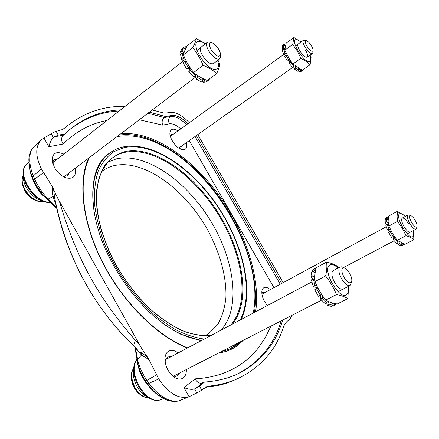 <?xml version="1.0" encoding="UTF-8"?>
<svg xmlns="http://www.w3.org/2000/svg" width="439" height="439" viewBox="0 0 439 439"><rect width="100%" height="100%" fill="white"/><g stroke="black" fill="none" stroke-linecap="round" stroke-linejoin="round"><path stroke-width="0.66" d="M210.029 385.991L207.954 386.419L210.029 385.991C219.527 384.888 228.165 382.704 235.946 379.439C259.921 368.458 275.884 350.701 283.83 326.172L284.746 324.119L286.81 321.628L289.949 319.027L292.078 315.279M283.193 282.645L197.759 134.586M189.275 122.7C182.668 115.775 176.555 112.302 170.947 112.291L166.776 112.927L163.335 112.905L152.245 109.948M41.304 139.86C35.252 146.231 35.257 155.878 41.31 168.796L33.359 175.924C31.613 172.165 30.395 167.292 29.704 161.316C29.6 153.935 31.015 149.057 33.94 146.675L41.304 139.86L43.977 138.016L54.162 131.963L62.519 129.527L64.643 128.051C82.675 113.021 102.808 105.804 125.049 106.397M43.977 138.016L48.861 146.725C49.783 142.79 51.27 139.745 53.317 137.588L54.31 136.798L63.337 135.217L64.796 133.999L58.283 135.13L56.132 131.31M64.796 133.999L70.01 129.318C85.27 117.158 102.128 110.672 120.582 109.876M149.315 112.164L165.591 116.538L171.797 115.462C176.538 114.969 181.905 117.712 187.887 123.705M196.392 135.552L281.712 283.451M281.361 320.777L283.029 319.921M282.661 320.212C275.44 344.472 260.519 362.34 237.9 373.825C228.214 378.385 217.085 381.129 204.53 382.051L199.454 386.068L194.548 388.932C191.656 389.744 188.122 389.278 183.941 387.538L189.083 396.708C178.64 399.424 168.532 393.503 158.753 378.939L148.975 359.629L141.506 355.014L140.683 352.155M189.083 396.708L196.82 392.971L199.981 391.275L203.35 388.778L208.766 386.199M54.31 136.798L58.283 135.13M63.337 135.217L63.051 135.481C61.087 137.873 61.12 140.716 63.139 144.014L48.861 146.725M140.041 345.526L59.298 201.046C76.82 259.69 99.214 300.166 140.041 345.526C142.713 350.366 145.199 354.24 147.499 357.137L148.975 359.629M33.792 146.818L32.256 148.547C30.099 151.62 28.958 155.368 28.842 159.796C29.111 166.985 30.242 172.637 32.234 176.769L33.359 175.924L34.802 179.31C37.666 186.284 44.822 196.238 48.081 198.768L48.312 198.993L53.02 196.562L52.867 195.893C52.268 191.925 52.076 188.852 52.301 186.674L53.591 189.138C54.754 192.403 56.653 196.37 59.298 201.046M52.301 186.674L41.31 168.796M186.284 142.697C187.244 146.582 186.57 148.92 184.27 149.704L181.998 149.633C176.538 148.525 169.213 138.29 169.931 132.726C170.118 130.751 170.985 129.593 172.516 129.247C174.042 128.978 175.83 129.538 177.894 130.921M267.356 305.56L264.712 301.834C262.368 297.554 261.457 293.784 261.99 290.536C263.252 286.53 266.039 286.223 270.347 289.619M186.372 369.523C186.449 373.397 185.412 376.196 183.255 377.919C180.917 379.554 178.102 379.433 174.821 377.562C168.203 372.689 164.938 366.104 165.02 357.801C165.36 354.761 166.463 352.599 168.324 351.315C171.172 349.625 174.431 350.174 178.108 352.956M75.168 168.302C76.424 176.198 73.395 179.386 66.091 177.872C61.416 176.149 57.558 172.725 54.507 167.605L52.126 160.449C52.362 153.074 56.263 150.95 63.831 154.078M165.591 116.538L164.257 117.57C162.134 119.556 161.601 122.069 162.666 125.11L139.295 119.754M236.862 374.297C259.164 362.757 273.92 344.977 281.13 320.958L280.548 321.194M201.479 383.242L204.53 382.051M201.051 383.269C198.543 383.165 196.606 381.694 195.251 378.857L203.361 378.105L211.06 376.788L218.348 374.928L225.218 372.552L231.666 369.687L237.686 366.356L243.288 362.587L248.463 358.411L253.226 353.85L257.572 348.928L265.052 338.101L270.956 326.117M189.39 396.587L179.781 400.511C175.232 402.311 169.339 400.95 162.106 396.439C156.728 392.537 152.355 388.164 148.997 383.302L158.753 378.939M165.893 399.594L165.816 399.561C167.029 399.836 165.744 400.231 173.273 401.504C180.638 401.131 178.843 400.56 179.781 400.511M165.81 399.556C157.782 395.309 151.801 390.183 147.861 384.185L148.837 383.082L146.824 380.212C143.295 375.219 138.345 365.341 137.654 359.332L141.506 355.014M162.54 397.893C156.46 394.332 151.433 389.772 147.46 384.218L145.561 381.579C140.639 373.759 137.95 367.355 137.495 362.356L137.681 363.492M147.861 384.185L148.837 383.082M147.46 384.218L147.713 383.977L145.748 381.222L146.824 380.212M147.372 384.35L145.611 381.93L145.748 381.222C142.291 376.437 137.89 366.669 137.369 360.485L137.599 359.047L135.278 347.293M145.847 381.376L146.922 380.361L156.465 374.895M137.654 359.332L137.495 362.356L134.899 346.942M137.33 360.205L137.539 362.652M149.293 386.77L145.715 382.38C141.331 375.636 139.009 370.845 138.746 367.992M206.456 386.918L209.167 386.347C217.228 385.892 224.625 384.213 231.353 381.31L234.706 379.949M207.257 386.611L207.954 386.419M33.457 176.171L32.327 176.988L33.529 179.869L43.466 172.697M54.732 198.176C65.998 254.422 90.516 301.867 128.281 340.521C90.769 302.69 64.132 250.762 54.579 197.468L53.591 189.138M54.584 197.528L52.867 195.893M147.499 357.137L140.787 352.243M141.018 352.451L141.951 355.398M140.65 352.116L140.321 351.809M141.479 354.926C138.642 352.094 136.705 349.669 135.656 347.644M137.423 358.229L137.198 359.327L135.19 347.211M33.271 180.391L32.151 177.361C30.565 173.888 29.49 169.224 28.93 163.374M33.529 179.875L33.605 180.039C36.305 186.784 43.697 196.118 47.077 198.604L48.312 198.993L56.51 207.23M34.802 179.31L33.364 180.286L32.234 176.769M47.308 198.812L56.565 207.466M56.735 208.24L46.353 198.406L48.959 199.663M45.31 197.545L46.353 198.406L45.755 197.846L48.081 198.768M55.962 204.64L53.02 196.562M53.064 196.557L54.672 198.005M47.944 200.014L42.567 195.119C39.532 192.392 36.47 187.629 33.375 180.824L32.607 178.805M170.167 135.563L170.914 134.532L171.748 134.158L173.301 134.241M181.669 145.962L180.621 148.119L179.408 148.492M44.707 196.963L45.755 197.846C41.743 194.625 37.611 188.775 33.364 180.286L35.592 185.088L40.558 192.474L44.701 196.957M52.845 163.857L53.185 161.338L54.2 159.758L57.915 158.688M69.208 172.812L67.518 175.907L62.898 176.39M179.513 373.04L177.136 375.932C175.622 376.629 173.904 376.442 171.978 375.361M165.075 361.429L167.358 357.022L171.32 356.561M261.863 293.406L262.813 292.369L265.277 292.369M43.812 201.331C36.816 199.844 30.993 195.278 26.345 187.629C24.129 183.562 23.13 179.727 23.349 176.132M148.025 397.284C143.707 395.418 140.057 391.884 137.072 386.688C133.654 380.201 132.594 374.094 133.895 368.37M416.935 226.59C415.958 227.803 414.213 226.491 411.705 222.666C409.367 218.227 409.027 215.867 410.684 215.593C411.958 215.988 413.384 217.464 414.965 220.027C416.622 222.957 417.28 225.147 416.935 226.59L416.562 228.154M416.446 228.642L415.98 229.213C414.449 229.548 412.424 227.731 409.9 223.747C407.397 219.171 406.728 216.251 407.902 214.989L409.126 215.077M313.078 50.814C311.948 52.12 309.868 50.54 306.845 46.073C304.968 42.627 304.71 40.794 306.082 40.569C307.695 40.992 309.495 42.77 311.481 45.903C312.744 48.092 313.276 49.733 313.078 50.814L312.859 52.433M312.793 52.91L312.414 53.509C310.565 53.915 308.09 51.747 304.99 47C303.025 43.505 302.487 41.266 303.371 40.278L304.518 40.229M220.455 55.089C218.688 57.69 215.582 55.868 211.143 49.634C208.816 45.151 208.832 42.792 211.197 42.561C213.733 43.143 216.251 45.404 218.743 49.349C220.093 51.714 220.663 53.629 220.455 55.089L220.378 56.532M220.318 57.613L219.571 58.969C216.553 59.896 212.915 57.185 208.668 50.831C206.363 46.616 205.902 43.79 207.279 42.342L208.766 41.985L209.809 42.232M351.644 281.712C350.075 284.033 347.567 282.628 344.116 277.492C341.059 271.203 341.059 267.971 344.121 267.79C345.921 268.388 347.715 270.161 349.51 273.118C351.48 276.674 352.188 279.539 351.644 281.712L351.376 283.045M351.14 284.192L350.108 285.498C347.704 286.162 344.906 283.978 341.718 278.941C338.551 272.871 338.008 268.871 340.082 266.934L341.756 266.819L342.848 267.269M405.164 216.471C402.667 213.936 400.796 213.047 399.556 213.798C394.672 216.493 409.082 240.819 413.006 236.478C413.928 235.567 413.999 233.63 413.225 230.673M410.267 232.236C408.714 232.588 406.684 230.782 404.165 226.815C401.68 222.255 401.037 219.335 402.234 218.062C403.803 217.711 405.834 219.511 408.341 223.467M386.715 224.428L385.233 222.787L385.162 219.346L386.682 218.518L388.114 220.109M398.014 240.995L398.069 242.471L396.527 243.283L393.229 239.645L393.124 236.555L391.583 237.378L388.658 232.429L390.205 231.232L387.434 229.838L385.705 224.977L387.236 224.142L388.482 224.779M401.68 243.074L402.415 245.121L400.878 245.928L398.124 244.594L397.476 242.783M404.681 244.117L401.992 245.933L401.723 245.483M385.996 218.891L385.563 218.156L388.515 216.273M388.29 223.654L386.759 221.953L385.233 222.787M398.069 242.471L394.771 238.821L394.71 237.022M394.771 238.821L393.229 239.645M397.097 211.45L388.537 216.147L388.109 221.349L388.619 225.399L392.691 233.921L397.24 240.352L405.17 244.249L413.856 239.71C412.04 238.004 409.422 236.67 406.004 235.727L402.322 228.231L397.498 221.366L397.866 216.059L397.097 211.45L404.785 215.565L405.438 216.323M390.414 229.74L388.97 229.01L387.236 224.142M390.962 230.826L390.205 231.232M388.97 229.01L387.434 229.838M393.942 235.897L393.13 236.555L390.2 231.6L391.028 230.958M390.2 231.6L388.658 232.429M386.759 221.953L386.682 218.518M388.158 219.154L387.072 217.321L385.563 218.156M387.072 217.321L388.515 216.295M403.523 245.132L402.508 243.409M402.415 245.121L399.666 243.782L398.124 244.594M399.666 243.782L398.886 241.609M413.478 230.535L413.856 239.71M397.24 240.352L406.004 235.727M388.8 226.085L397.498 221.366M300.836 42.111C298.975 40.487 297.455 39.669 296.27 39.658C289.619 39.17 303.503 62.612 309.243 61.531C310.988 61.197 311.196 59.122 309.863 55.314M305.659 50.436C307.618 53.915 308.14 56.165 307.229 57.174C305.357 57.602 302.877 55.451 299.788 50.732C297.834 47.247 297.313 45.003 298.218 44.004M282.925 49.152L281.915 47.988L282.403 45.563L283.786 44.553L285.174 46.161M285.707 55.435L283.473 53.898L282.134 49.728L283.523 48.718L284.752 49.574M294.174 65.181L293.971 66.388L292.566 67.381L289.06 63.348L289.504 60.862L287.386 61.026L284.571 56.258L285.965 55.248L287.095 55.182M298.328 68.297L298.959 70.213L297.565 71.195L294.344 69.016L293.576 66.668M302.251 70.256L302.4 70.503L301.011 71.48L298.954 71.705L298.333 70.657M283.16 45.008L284.477 43.9L285.899 43.862M284.763 48.669L283.298 46.978L281.915 47.988M293.971 66.388L290.459 62.349L290.695 61.032M290.459 62.349L289.06 63.348M290.217 60.352L289.504 60.862M293.943 37.496L286.168 43.17L284.801 50.183L289.729 59.627L292.934 63.946L302.213 70.284L310.11 64.758L306.054 61.186L300.891 58.299L297.313 51.001L292.692 44.46L293.943 37.496L300.984 42.007M286.508 54.019L284.867 52.889L283.523 48.718M284.867 52.889L283.473 53.898M289.938 59.94L288.791 60.022L285.965 55.248M288.791 60.022L287.386 61.026M283.298 46.978L283.786 44.553M285.377 45.42L284.477 43.9M303.047 69.697L302.284 70.306M302.4 70.503L300.347 70.728L298.954 71.705M300.347 70.728L299.217 68.813M298.959 70.213L295.743 68.029L294.344 69.016M295.743 68.029L295.074 65.971M310.055 55.177L311.075 57.564L310.11 64.758M292.934 63.946L300.891 58.299M284.801 50.183L292.692 44.46M205.298 43.884C202.95 42.21 200.919 41.37 199.213 41.37C188.43 40.761 205.979 70.942 215.522 69.357C218.589 68.802 219.275 65.839 217.579 60.478M219.571 58.969L213.425 63.622C210.369 64.582 206.725 61.904 202.5 55.588C200.211 51.396 199.767 48.564 201.166 47.099M181.686 53.317L180.489 52.038L181.823 48.905L183.442 47.626L185.253 49.569M184.698 61.383L181.73 59.638L180.467 54.271L182.103 52.987L183.639 53.904M195.772 74.24L195.251 75.64L193.594 76.896L188.765 71.76L190.027 68.522L186.548 68.791L183.003 62.673L184.649 61.389L186.345 61.284M201.918 78.082L202.511 80.452L200.853 81.692L196.118 78.965L195.284 75.546M207.68 80.189L207.982 80.71L206.335 81.934L202.983 82.302L202.088 80.765M183.985 52.746L182.119 50.748L180.489 52.038M195.251 75.64L190.422 70.492L191.003 68.989M190.422 70.492L188.765 71.76M190.455 68.193L190.027 68.522M196.343 38.605L187.179 45.843C185.154 49.42 183.903 52.433 183.414 54.88C186.021 61.378 189.434 67.26 193.659 72.534C197.484 75.837 202.033 78.482 207.307 80.469L216.663 73.478C213.041 70.202 208.514 67.491 203.081 65.351C200.447 58.777 197.001 52.85 192.737 47.571C194.773 43.889 195.975 40.898 196.343 38.605L205.6 43.653M185.505 59.611L183.376 58.354L182.103 52.987M183.376 58.354L181.73 59.638M189.917 67.386L188.205 67.513L184.649 61.389M188.205 67.513L186.548 68.791M182.119 50.748L183.442 47.626M185.741 48.548L184.715 46.781L183.529 47.719M184.715 46.781L186.69 46.726M209.447 78.872L209.151 79.744L207.943 80.644M209.151 79.744L208.788 79.36M207.982 80.71L204.634 81.067L202.983 82.302M204.634 81.067L203.295 78.762M202.511 80.452L197.775 77.714L196.118 78.965M197.775 77.714L197.171 75.245M218.002 60.159L219.741 64.149C219.544 66.591 218.523 69.702 216.663 73.478M193.659 72.534L203.081 65.351M183.414 54.88L192.737 47.571M337.997 268.042C334.507 264.827 331.725 263.866 329.645 265.167C321.688 269.826 340.093 301.483 346.733 294.487C348.226 293.054 348.648 290.42 347.995 286.585M343.106 289.092C340.675 289.778 337.871 287.616 334.694 282.606C331.555 276.559 331.044 272.564 333.163 270.611L340.082 266.934M313.04 279.001L310.977 276.916L311.41 272.12L313.254 271.126L315.109 273.009M321.551 294.278L318.44 296.243L314.719 289.828L317.282 287.841L313.237 286.415L311.355 279.901L313.216 278.908L314.807 279.489M327.104 300.852L326.989 302.641L325.101 303.607L320.607 299.124L320.931 294.778M332.438 302.894L333.223 305.506L331.341 306.455L327.346 305.132L326.66 302.811M336.548 303.848L333.031 306.235L332.746 305.747M312.787 271.379L312.206 270.38L316.129 267.817M314.768 277.876L312.831 275.922L310.977 276.916M326.989 302.641L322.495 298.152L322.654 295.924M322.495 298.152L320.607 299.124M326.567 262.088L316.157 267.719C314.873 272.729 314.483 277.355 314.988 281.586C317.638 288.22 321.222 294.382 325.722 300.084C328.712 301.873 332.548 303.168 337.234 303.975L347.853 298.619C345.059 296.83 341.257 295.485 336.455 294.596C333.766 287.885 330.15 281.668 325.606 275.955C326.857 270.748 327.176 266.127 326.567 262.088C331.324 263.142 335.1 264.651 337.898 266.621L338.716 267.658M316.958 286.085L315.114 285.427L313.216 278.908M317.715 287.616L317.282 287.841M315.114 285.427L313.237 286.415M320.322 295.266L316.596 288.846L317.847 287.874M316.596 288.846L314.719 289.828M312.831 275.922L313.254 271.126M315.328 271.593L314.044 269.387L312.206 270.38M314.044 269.387L316.107 267.916M334.908 305.292L333.711 303.234M333.223 305.506L329.228 304.178L327.346 305.132M329.228 304.178L328.427 301.472M348.61 286.266L347.853 298.619M325.722 300.084L336.455 294.596M314.988 281.586L325.606 275.955M201.715 390.095L199.454 386.068M53.317 137.588L51.16 133.752M189.253 140.601L273.936 287.671M195.251 378.857L183.941 387.538M106.946 120.495C90.741 123.48 76.139 131.316 63.139 144.014M162.666 125.11L169.399 123.825C172.67 123.381 176.434 125.077 180.681 128.907M120.741 133.796C151.345 130.476 189.829 156.207 217.217 192.853C244.567 229.646 260.804 276.696 255.635 311.783M243.14 340.39L237.894 345.246C232.511 349.389 226.101 351.957 218.666 352.951M187.327 348.061C157.431 336.428 123.15 302.734 102.655 262.736C82.148 222.716 77.719 181.587 88.568 158.161M195.048 136.502L280.247 284.247M169.399 123.825C168.038 120.917 168.395 118.47 170.48 116.478C175.221 115.973 180.577 118.706 186.548 124.671M147.927 113.213L164.257 117.57L170.48 116.478L171.797 115.462M119.145 110.99C100.926 111.83 84.25 118.195 69.115 130.07M202.785 382.868L195.745 388.433M196.82 392.971L194.548 388.932M137.489 362.285L137.38 361.621M158.567 395.402C155.856 393.761 149.622 387.692 147.405 384.394L147.46 384.224M136.995 359.354C126.498 373.024 147.361 406.915 161.618 399.309L163.599 398.486M50.589 202.522C33.787 203.916 14.663 173.745 27.053 163.769C15.486 172.417 33.902 202.9 50.37 202.313M119.018 135.102C149.452 130.668 188.402 156.136 216.059 192.913C243.694 229.833 260.025 277.338 254.444 312.414M240.418 341.789L236.89 344.84L230.919 348.566L220.46 352.029M202.028 340.252C189.791 338.87 176.676 333.206 162.671 323.274M94.577 215.181C90 184.748 95.131 163.961 109.959 152.827L106.584 155.296M204.294 339.051C194.669 337.745 184.462 334.288 173.674 328.674L157.409 317.408C135.722 299.327 116.126 272.257 104.52 244.095C99.406 230.052 96.075 216.603 94.522 203.745C94.017 191.525 95.208 180.747 98.1 171.408C101.87 163.067 106.929 156.564 113.278 151.916L124.078 147.57C153.151 141.698 192.348 168.724 217.739 206.725C243.184 244.726 254.263 292.522 240.188 319.987M232.599 324.015C251.234 300.781 243.107 252.491 218.54 213.332C194.093 174.107 154.138 145.457 124.885 151.603C117.273 153.93 110.771 158.232 105.371 164.526C100.761 171.94 97.793 181.098 96.454 191.997C96.174 203.745 97.776 216.493 101.255 230.234L108.993 251.19C119.243 272.751 132.474 291.595 148.684 307.717C159.494 317.304 170.31 324.8 181.131 330.216C191.695 334.32 201.452 336.181 210.413 335.802M230.909 324.915C250.417 302.476 242.86 254.066 218.441 214.655C194.142 175.166 153.996 146.182 124.638 152.388C119.858 153.474 115.545 155.51 111.709 158.49C106.348 163.357 102.15 169.838 99.115 177.932C96.871 186.899 96.141 197.1 96.931 208.541C99.247 226.348 105.794 245.966 115.973 265.057C127.129 284.214 140.288 300.424 155.455 313.693C165.481 321.535 175.364 327.554 185.11 331.741C194.565 334.825 203.262 336.038 211.203 335.38M220.839 330.265C241.351 308.321 234.624 259.937 210.468 220.581C186.449 181.131 146.094 152.3 116.428 158.841L107.758 162.172M204.837 335.802L208.953 333.404L217.76 324.443C222.139 316.766 224.856 307.788 225.915 297.505C226.667 276.197 219.555 251.322 206.813 228.445C184.089 188.545 143.487 158.786 113.926 165.668C109.333 166.804 105.184 168.834 101.48 171.748M44.63 201.611C37.255 202.428 30.675 198.373 24.886 189.45C21.961 183.881 21.418 179.161 23.256 175.282M44.712 201.638L39.878 201.797C33.737 200.414 28.65 196.392 24.628 189.736C22.713 186.229 21.829 182.909 21.972 179.776L23.245 175.194M149.013 397.888C143.674 397.635 139.009 394.195 135.031 387.555C130.987 379.422 130.646 372.634 134.01 367.207M149.106 397.937L144.321 397.043C140.518 395.385 137.308 392.274 134.691 387.714C131.684 382.018 130.751 376.635 131.887 371.57L134.027 367.097M145.512 381.793C144.332 380.575 139.717 371.696 139.629 370.609L137.758 363.898M206.758 386.896C214.852 386.611 223.05 384.751 231.353 381.31M134.411 343.978L134.104 342.151M136.973 359.206C125.664 373.062 145.896 407.03 161.618 399.309M128.281 340.521L137.939 349.422M56.763 208.377L45.969 198.143M180.786 149.211L181.998 149.633M169.937 134.016L169.931 132.726M27.053 163.769L28.853 162.123M32.102 177.515C31.07 175.101 30.181 171.885 29.424 167.874M52.729 163.478L52.126 160.449M63.243 176.593L66.091 177.872M172.099 375.477L174.821 377.562M165.053 361.264L165.02 357.801M261.825 291.886L261.99 290.536M187.738 347.842C157.738 336.477 122.969 302.361 102.468 261.918C81.928 221.454 78.071 180.138 89.496 157.453M109.959 152.827C113.959 149.924 118.398 147.948 123.282 146.9C152.717 141.073 191.678 167.813 217.283 205.562C242.882 243.343 254.527 290.947 241.241 319.427M117.021 136.617L117.12 136.595C184.808 125.214 267.795 242.196 253.232 313.056M228.686 349.592L234.563 345.822L237.669 343.199M109.717 153.002L107.862 154.281C90.324 166.496 86.22 205.37 105.459 249.357C116.554 273.991 133.418 297.51 152.092 314.626C161.519 322.616 170.859 329.074 180.116 334.002L201.073 340.763M410.684 215.593L408.643 214.912M415.98 229.213L407.249 233.833M394.211 240.731L343.539 267.554M407.902 214.989L402.234 218.062M386.32 226.7L261.951 294.174M306.082 40.569L304.051 40.125M312.414 53.509L307.229 57.174M293.62 66.799L178.717 148.047M303.371 40.278L295.54 45.941M284.011 54.266L170.365 136.359M211.197 42.561L208.766 41.985M195.657 77.077L64.149 176.648M207.279 42.342L196.924 50.408M183.634 60.758L52.889 162.6M22.093 182.509L24.589 190.477M24.842 190.932C27.712 195.783 31.827 199.158 37.189 201.062M344.121 267.79L341.756 266.819M350.108 285.498L338.074 291.672M321.611 300.122L173.592 376.08M311.926 281.887L165.459 359.673M131.426 374.632C131.074 379.247 131.991 383.571 134.169 387.604M134.246 387.741C136.079 390.979 138.548 393.596 141.649 395.594M405.416 216.334L404.785 215.565"/></g></svg>

